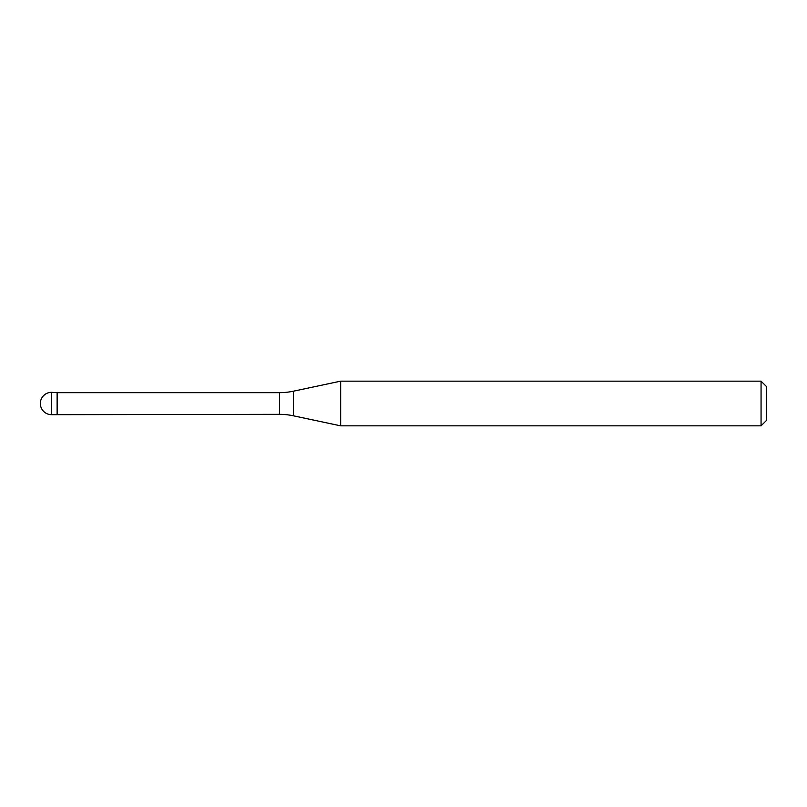 <?xml version="1.0" encoding="UTF-8"?>
<svg xmlns="http://www.w3.org/2000/svg" width="807" height="807" viewBox="0 0 807 807"><rect width="100%" height="100%" fill="white"/><g stroke="black" fill="none" stroke-linecap="round" stroke-linejoin="round"><path stroke-width="1.21" d="M57.448 392.666L51.527 392.323L51.527 414.677L57.115 414.677L57.115 392.323L57.115 414.677L279.474 414.334L279.474 392.666L57.448 392.666L57.448 414.334M51.527 414.677A11.177 11.177 0 0 1 40.35 403.5A11.177 11.177 0 0 1 51.527 392.323M279.474 392.666A67.042 67.042 0 0 0 293.415 391.193L340.675 381.156L340.675 425.844L293.415 415.807A67.042 67.042 0 0 0 279.474 414.334M340.675 381.156L761.062 381.156L761.062 425.844L340.675 425.844M761.062 425.844L766.65 420.265L766.65 386.735L761.062 381.156M293.415 391.193L293.415 415.807"/></g></svg>
